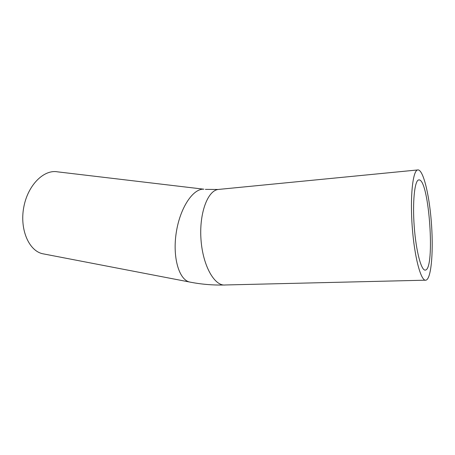 <?xml version="1.0" encoding="UTF-8"?>
<svg xmlns="http://www.w3.org/2000/svg" width="455" height="455" viewBox="0 0 455 455"><rect width="100%" height="100%" fill="white"/><g stroke="black" fill="none" stroke-linecap="round" stroke-linejoin="round"><path stroke-width="0.68" d="M419.231 179.913C429.184 180.419 435.316 268.933 425.419 270.071C421.438 271.311 416.092 251.632 414.255 226.897C412.366 202.174 414.607 180.652 418.623 179.941L419.231 179.913M44.357 254.072L42.469 253.708C28.767 250.648 19.537 229.195 23.791 207.105C27.869 184.98 44.01 169.163 57.66 171.859L203.851 189.195M426.562 279.922L425.92 280.183C421.097 281.708 414.533 257.792 412.27 227.381C409.949 196.981 412.736 170.79 417.616 169.954C422.9 168.629 429.037 193.148 431.249 220.982C433.535 248.794 431.659 276.623 426.562 279.922M190.861 282.271L189.428 281.986C178.9 279.495 172.382 257.052 176.284 232.408C180.066 207.753 193.051 188.438 203.806 189.189M425.311 280.195L225.282 284.972C214.629 286.405 202.919 266.016 201.025 239.967C198.994 213.93 207.429 190.873 218.081 189.473L219.412 189.343M425.419 270.071L424.919 270.088M223.996 285.006C212.246 285.257 200.723 284.25 189.428 281.986L42.469 253.708M205.381 189.377L218.081 189.473L417.616 169.954"/></g></svg>
